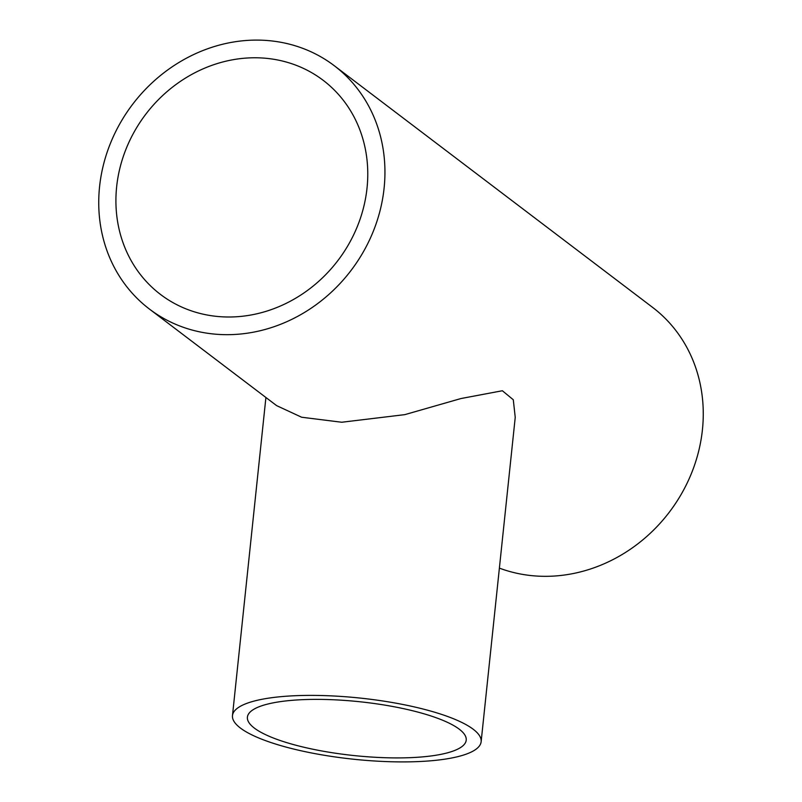 <?xml version="1.0" encoding="UTF-8"?>
<svg xmlns="http://www.w3.org/2000/svg" width="802" height="802" viewBox="0 0 802 802"><rect width="100%" height="100%" fill="white"/><g stroke="black" fill="none" stroke-linecap="round" stroke-linejoin="round"><path stroke-width="1.2" d="M395.356 757.91A110.014 27.067 -174 0 0 466.223 740.146A110.014 27.067 -174 0 0 318.264 699.384A110.014 27.067 -174 0 0 247.407 717.148A110.014 27.067 -174 0 0 395.356 757.91M313.011 695.394A125.012 30.757 -174 0 0 232.48 715.574A125.012 30.757 -174 0 0 400.619 761.9A125.012 30.757 -174 0 0 481.14 741.71A125.012 30.757 -174 0 0 313.011 695.394M481.14 741.71L515.235 417.341L513.29 399.757L502.373 390.744L461.04 398.524L404.799 414.644L341.712 422.243L301.652 417.24L276.63 405.632L149.453 309.081A152.791 137.212 127.2 0 1 110.315 143.628A152.791 137.212 127.2 0 1 257.322 40.1A152.791 137.212 127.2 0 1 334.233 65.684A152.791 137.212 127.2 0 1 373.361 231.146A152.791 137.212 127.2 0 1 226.364 334.675A152.791 137.212 127.2 0 1 149.453 309.081M255.467 57.774A134.455 120.751 127.2 0 1 323.146 80.29A134.455 120.751 127.2 0 1 357.582 225.893A134.455 120.751 127.2 0 1 228.219 317.001A134.455 120.751 127.2 0 1 160.54 294.474A134.455 120.751 127.2 0 1 126.104 148.871A134.455 120.751 127.2 0 1 255.467 57.774M334.233 65.684L652.547 307.346A152.791 137.212 127.2 0 1 691.685 472.799A152.791 137.212 127.2 0 1 544.678 576.327A152.791 137.212 127.2 0 1 499.385 568.127M232.48 715.574L265.913 397.491"/></g></svg>
